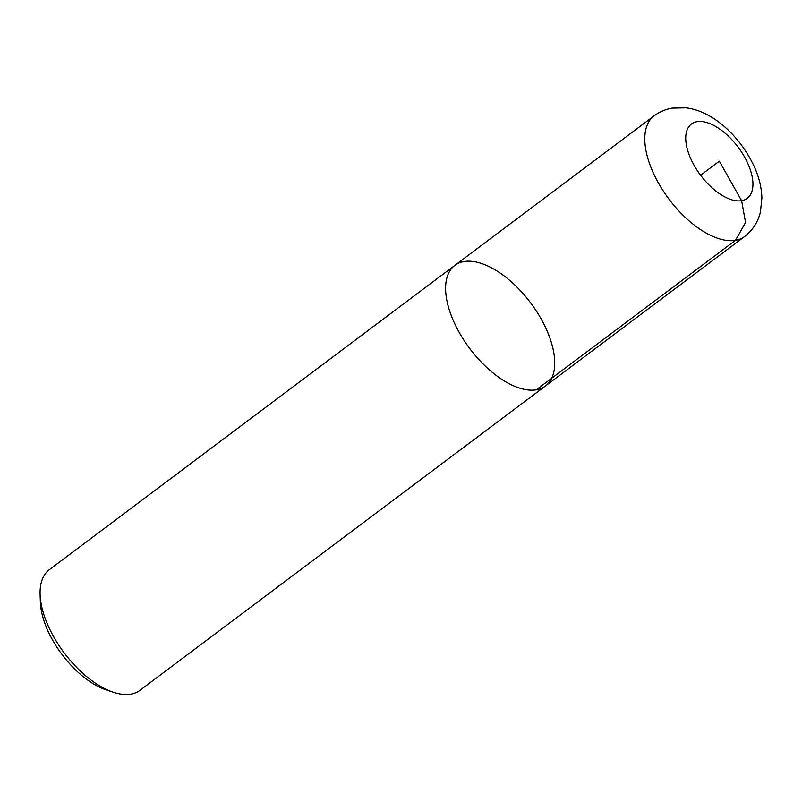 <?xml version="1.0" encoding="UTF-8"?>
<svg xmlns="http://www.w3.org/2000/svg" width="802" height="802" viewBox="0 0 802 802"><rect width="100%" height="100%" fill="white"/><g stroke="black" fill="none" stroke-linecap="round" stroke-linejoin="round"><path stroke-width="1.2" d="M130.766 694.151A75.428 38.055 53.1 0 0 139.899 690.342L545.44 385.993A75.428 38.055 53.1 0 0 530.603 302.825A75.428 38.055 53.1 0 0 454.894 265.342A75.428 38.055 53.1 0 0 464.228 340.66A75.428 38.055 53.1 0 0 536.307 389.802A75.428 38.055 53.1 0 0 545.44 385.993A75.428 38.055 -126.9 0 1 469.731 348.509A75.428 38.055 -126.9 0 1 454.894 265.342L49.353 569.681A75.428 38.055 53.1 0 0 40.1 594.402A75.428 38.055 53.1 0 0 113.583 692.316A75.428 38.055 53.1 0 0 130.766 694.151M113.583 692.316L106.415 689.971A67.829 34.215 -126.9 0 1 40.351 601.931L40.1 594.402M700.597 175.257L719.344 161.182L741.609 200.69L745.559 222.505L735.484 240.329L536.307 389.802M545.44 385.993L744.617 236.52A75.428 38.055 -126.9 0 1 668.908 199.036A75.428 38.055 -126.9 0 1 654.071 115.869L454.894 265.342M697.078 121.673A46.466 23.438 53.1 0 0 708.677 184.62A46.466 23.438 53.1 0 0 752.276 177.262A46.466 23.438 53.1 0 0 697.078 121.673M744.617 236.52C752.787 230.124 758.06 221.933 760.426 211.969L761.9 198.014C761.579 187.768 759.133 177.523 754.542 167.277C740.096 135.658 712.086 110.676 685.83 107.849L672.256 108.12C665.6 109.242 659.545 111.819 654.071 115.869"/></g></svg>
